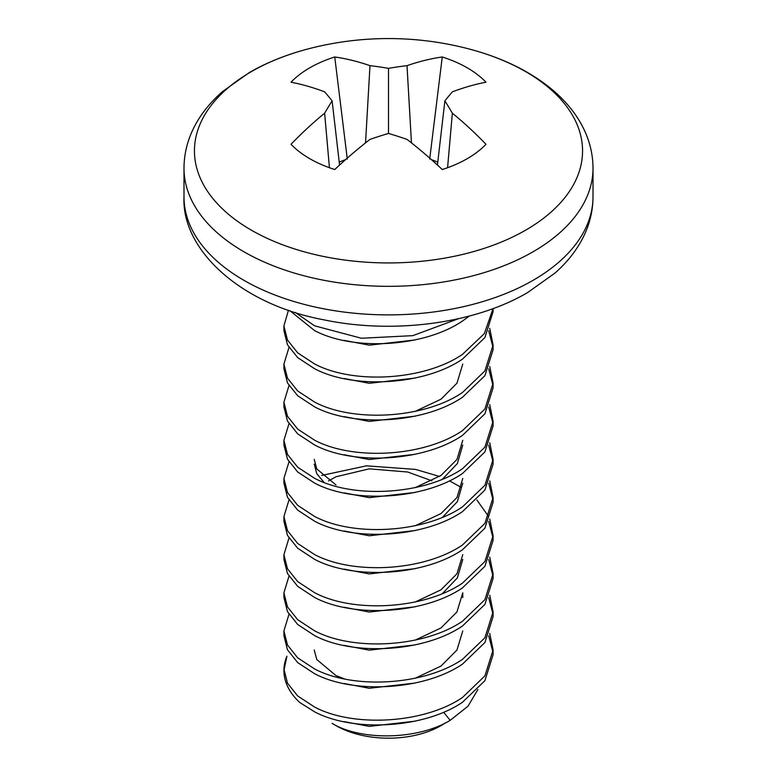 <?xml version="1.0" encoding="UTF-8"?>
<svg xmlns="http://www.w3.org/2000/svg" width="777" height="777" viewBox="0 0 777 777"><rect width="100%" height="100%" fill="white"/><g stroke="black" fill="none" stroke-linecap="round" stroke-linejoin="round"><path stroke-width="1.17" d="M309.78 67.803A111.325 64.268 -0 0 0 291.016 82.216A317.23 166.492 55.8 0 1 324.64 91.851A316.307 82.547 72.4 0 1 332.119 100.903A316.307 114.374 99.2 0 0 324.64 113.219A317.23 198.417 115.5 0 0 291.016 144.289A111.325 64.268 0 0 0 309.78 158.693A111.325 64.268 0 0 0 334.741 169.532A317.23 166.492 -55.8 0 1 369.988 139.404A316.307 221.785 -32.3 0 1 388.5 133.45A316.307 221.785 32.3 0 1 407.012 139.404A317.23 166.492 55.8 0 1 442.259 169.532A111.325 64.268 0 0 0 467.22 158.693A111.325 64.268 0 0 0 485.984 144.289A317.23 198.417 -115.5 0 0 452.36 113.219A316.307 114.374 -99.2 0 0 444.881 100.903A316.307 82.547 -72.4 0 1 452.36 91.851A317.23 166.492 -55.8 0 1 485.984 82.216A111.325 64.268 0 0 0 442.259 56.974A317.23 198.417 115.5 0 0 407.012 65.666A316.307 253.613 140.4 0 0 388.5 68.357A316.307 253.613 -140.4 0 0 369.988 65.666A317.23 198.417 -115.5 0 0 334.741 56.974A111.325 64.268 -0 0 0 309.78 67.803M251.282 71.669A194.065 112.043 -0 0 0 251.282 230.118A194.065 112.043 -0 0 0 525.718 230.118A194.065 112.043 -0 0 0 466.987 48.427L466.987 48.427A317.269 317.269 0 0 0 310.013 48.427A194.065 112.043 -0 0 0 251.282 71.669M477.874 689.539L468.016 706.215L450.165 720.337C417.997 740.005 360.975 740.986 332.061 723.358L335.994 725.631A74.262 42.871 0 0 0 445.114 723.057M415.112 721.173L369.279 726.398L344.085 721.61M344.085 683.488L369.279 688.276L415.112 683.051M314.238 649.98L316.773 659.547L335.994 675.592L344.085 678.719M415.112 678.282L441.006 666.064L456.963 650.038L462.762 630.924M344.085 645.366L369.279 650.155L415.112 644.929M415.112 640.161L441.006 627.942L456.963 611.917L462.762 592.802L462.762 597.562M344.085 607.245L369.279 612.033L415.112 606.808M442.404 593.609L457.362 577.903L462.762 559.44M415.112 602.039L441.006 589.811L456.963 573.795L462.762 554.681M344.085 569.114L369.279 573.912L415.112 568.677M344.085 530.992L369.279 535.78L415.112 530.555M442.404 517.356L457.362 501.66L462.762 483.197M415.112 525.796L441.006 513.568L456.963 497.552L462.762 478.428M344.085 492.871L369.279 497.659L415.112 492.433M442.404 479.234L457.362 463.539L462.762 445.075M415.112 487.674L441.006 475.446L456.963 459.43L462.762 440.306M344.085 454.749L369.279 459.537L415.112 454.312M344.085 416.627L369.279 421.416L415.112 416.19M415.112 411.421L441.006 399.203L456.963 383.178L462.762 364.063M344.085 378.506L369.279 383.294L415.112 378.069M344.085 340.375L369.279 345.173L415.112 339.947M431.944 480.817L407.721 472.018L369.279 468.842L335.994 476.767L328.516 480.914M314.238 464.131L316.773 473.698L324.038 482.381M314.238 459.372L316.773 468.929L335.994 484.974M283.926 669.755A104.584 60.383 180 0 1 286.907 656.215L283.916 670.551A104.584 60.383 180 0 0 299.64 702.398L314.549 711.8C353.04 732.342 423.951 728.525 462.451 702.272L484.916 680.652L493.084 654.749L493.084 649.98M283.916 669.046L287.48 683.138L297.688 695.959L314.549 707.031C353.04 727.573 423.951 723.766 462.451 697.503L484.916 675.883L493.084 649.99L489.743 633.362M288.986 614.316L283.916 630.924L283.916 635.693L287.48 649.786L297.688 662.606L314.549 673.678C353.04 694.211 423.951 690.403 462.451 664.141L484.916 642.53L493.084 616.627L493.084 611.858L489.743 595.231M283.916 630.924L287.48 645.017L297.688 657.837L314.549 668.91C353.04 689.452 423.951 685.635 462.451 659.382L484.916 637.762L493.084 611.858M288.986 576.194L283.916 592.802L283.916 597.562L287.48 611.664L297.688 624.485L314.549 635.557C353.04 656.089 423.951 652.282 462.451 626.019L484.916 604.409L493.084 578.506L493.084 573.737L489.743 557.109M283.916 592.802L287.48 606.895L297.688 619.716L314.549 630.788C353.04 651.33 423.951 647.513 462.451 621.26L484.916 599.64L493.084 573.737M288.986 538.072L283.916 554.681L283.916 559.44L287.48 573.543L297.688 586.353L314.549 597.426C353.04 617.968 423.951 614.16 462.451 587.898L484.916 566.287L493.084 540.384L493.084 535.615L489.743 518.987M283.916 554.681L287.48 568.774L297.688 581.594L314.549 592.666C353.04 613.208 423.951 609.391 462.451 583.138L484.916 561.518L493.084 535.615M288.986 499.951L283.916 516.55L283.916 521.318L287.48 535.411L297.688 548.232L314.549 559.304C353.04 579.846 423.951 576.039 462.451 549.776L484.916 528.166L493.084 502.263M283.916 516.55L287.48 530.652L297.688 543.473L314.549 554.545C353.04 575.077 423.951 571.27 462.451 545.007L484.916 523.397L493.084 497.494L489.743 480.866M288.986 461.829L283.916 478.428L283.916 483.197L287.48 497.29L297.688 510.11L314.549 521.182C353.04 541.724 423.951 537.907 462.451 511.654L484.916 490.034L493.084 464.131L493.084 459.372L489.743 442.744M283.916 478.428L287.48 492.531L297.688 505.351L314.549 516.423C353.04 536.956 423.951 533.148 462.451 506.886L484.916 485.275L493.084 459.372M288.986 423.708L283.916 440.306L283.916 445.075L287.48 459.168L297.688 471.989L314.549 483.061C353.04 503.603 423.951 499.786 462.451 473.533L484.916 451.913L493.084 426.01L493.084 421.251L489.743 404.623M283.916 440.306L287.48 454.399L297.688 467.22L314.549 478.292C353.04 498.834 423.951 495.027 462.451 468.764L484.916 447.154L493.084 421.251M288.986 385.586L283.916 402.185L283.916 406.954L287.48 421.047L297.688 433.867L314.549 444.939C353.04 465.481 423.951 461.664 462.451 435.411L484.916 413.791L493.084 387.888L493.084 383.119L489.743 366.501M283.916 402.185L287.48 416.278L297.688 429.098L314.549 440.17C353.04 460.712 423.951 456.895 462.451 430.643L484.916 409.023L493.084 383.119M288.986 347.455L283.916 364.063L283.916 368.822L287.48 382.925L297.688 395.746L314.549 406.818C353.04 427.35 423.951 423.543 462.451 397.28L484.916 375.67L493.084 349.767L493.084 344.998L489.743 328.37M283.916 364.063L287.48 378.156L297.688 390.977L314.549 402.049C353.04 422.591 423.951 418.774 462.451 392.521L484.916 370.901L493.084 344.998M288.452 310.208L283.916 325.942L283.916 330.701L287.48 344.803L297.688 357.624L314.549 368.696C353.04 389.228 423.951 385.421 462.451 359.159L484.916 337.548L493.084 311.645L493.084 308.586M283.916 325.942L287.48 340.035L297.688 352.855L314.549 363.927C353.04 384.469 423.951 380.652 462.451 354.399L484.382 333.586L493.055 308.595M289.86 310.683L314.549 330.565C353.04 351.107 423.951 347.3 462.451 321.037L469.444 316.016M295.289 312.461L314.549 325.806L361.431 338.257L412.84 335.645L458.624 318.657M493.016 309.265L492.977 308.624M493.016 347.387L488.704 330.769M493.016 385.509L488.704 368.89M493.016 423.63L488.704 407.022M493.016 461.752L488.704 445.143M493.016 499.873L488.704 483.265M493.016 537.995L488.704 521.386M488.704 516.618L476.855 499.99M461.47 487.567L449.485 480.817M439.491 476.456L415.569 469.405L366.404 465.841L321.678 475.446M493.016 576.126L488.704 559.508M493.016 614.248L488.704 597.63M493.016 652.369L488.704 635.761M437.781 162.131A82.702 47.747 0 0 0 431.497 159.693M345.503 159.693A82.702 47.747 0 0 0 339.219 162.131M329.429 167.725L324.64 113.219M339.559 165.054L332.119 100.903M347.3 159.071L334.741 56.974M365.54 142.881L369.988 65.666M388.5 133.45L388.5 68.357M411.46 142.881L407.012 65.666M429.7 159.071L442.259 56.974M437.441 165.054L444.881 100.903M447.571 167.725L452.36 113.219M310.013 48.427C287.509 54.176 267.327 62.189 249.466 72.465L222.513 91.569C213.316 99.631 205.672 108.333 199.592 117.677C189.267 133.702 184.062 150.563 183.994 168.259A204.506 118.075 -0 0 0 243.891 251.748A204.506 118.075 -0 0 0 533.109 251.748A204.506 118.075 -0 0 0 593.006 168.259L593.006 196.814A204.506 118.075 -0 0 1 533.109 280.303A204.506 118.075 -0 0 1 243.891 280.303A204.506 118.075 -0 0 1 183.994 196.814C181.391 249.203 239.607 304.05 323.533 319.765C392.909 334.411 474.465 323.815 527.534 292.618L554.963 273.086C563.908 265.19 571.357 256.672 577.311 247.533C587.703 231.478 592.938 214.569 593.006 196.814M450.165 720.337L443.638 712.218M493.084 502.253L493.084 497.494M183.994 168.259L183.994 196.814M593.006 168.259C592.938 150.544 587.723 133.673 577.379 117.638C570.823 107.566 562.47 98.261 552.311 89.705C529.846 71.037 501.408 57.275 466.987 48.427"/></g></svg>
